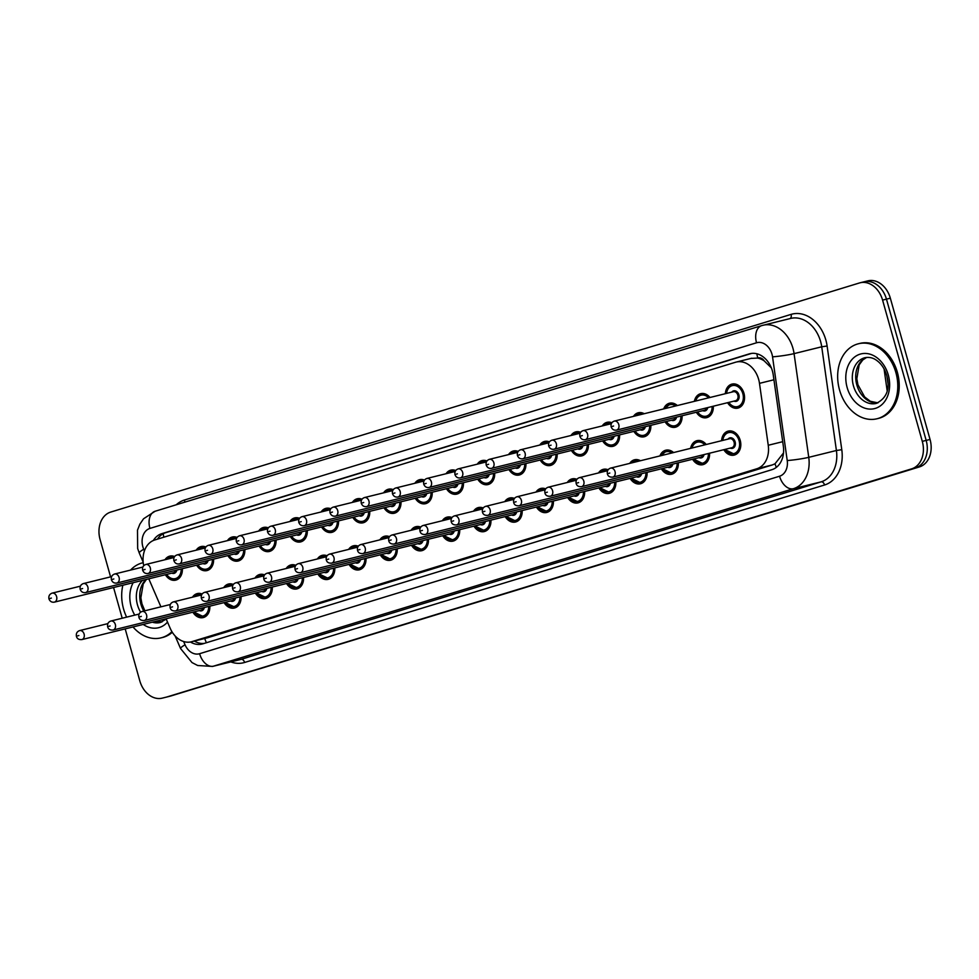 <?xml version="1.0" encoding="UTF-8"?>
<svg xmlns="http://www.w3.org/2000/svg" width="979" height="979" viewBox="0 0 979 979"><rect width="100%" height="100%" fill="white"/><g stroke="black" fill="none" stroke-linecap="round" stroke-linejoin="round"><path stroke-width="1.47" d="M709.555 453.228A12.36 9.423 76.1 0 1 702.922 464.658A12.36 9.423 76.1 0 1 692.594 459.261M678.325 462.786A12.36 9.423 76.1 0 1 671.692 474.215A12.36 9.423 76.1 0 1 661.363 468.819M647.082 472.343A12.36 9.423 76.1 0 1 640.462 483.773A12.36 9.423 76.1 0 1 630.121 478.376M615.852 481.901A12.36 9.423 76.1 0 1 609.232 493.33A12.36 9.423 76.1 0 1 598.891 487.934M584.622 491.458A12.36 9.423 76.1 0 1 578.002 502.888A12.36 9.423 76.1 0 1 567.661 497.491M553.392 501.015A12.36 9.423 76.1 0 1 546.771 512.445A12.36 9.423 76.1 0 1 536.431 507.049M522.162 510.573A12.36 9.423 76.1 0 1 515.529 522.003A12.36 9.423 76.1 0 1 505.201 516.606M490.932 520.13A12.36 9.423 76.1 0 1 484.299 531.56A12.36 9.423 76.1 0 1 473.971 526.164M459.689 529.688A12.36 9.423 76.1 0 1 453.069 541.118A12.36 9.423 76.1 0 1 442.728 535.721M428.459 539.245A12.36 9.423 76.1 0 1 421.839 550.675A12.36 9.423 76.1 0 1 411.498 545.279M397.229 548.803A12.36 9.423 76.1 0 1 390.609 560.233A12.36 9.423 76.1 0 1 380.268 554.836M365.999 558.36A12.36 9.423 76.1 0 1 359.366 569.79A12.36 9.423 76.1 0 1 349.038 564.393M334.769 567.906A12.36 9.423 76.1 0 1 328.136 579.348A12.36 9.423 76.1 0 1 317.808 573.951M303.539 577.463A12.36 9.423 76.1 0 1 296.906 588.905A12.36 9.423 76.1 0 1 286.566 583.508M272.297 587.021A12.36 9.423 76.1 0 1 265.676 598.463A12.36 9.423 76.1 0 1 255.335 593.066M241.067 596.578A12.36 9.423 76.1 0 1 234.446 608.02A12.36 9.423 76.1 0 1 224.105 602.623M209.836 606.136A12.36 9.423 76.1 0 1 203.216 617.578A12.36 9.423 76.1 0 1 192.875 612.181M721.596 440.697A12.36 9.423 76.1 0 1 728.229 431.103A12.36 9.423 76.1 0 1 740.222 440.342A12.36 9.423 76.1 0 1 734.164 455.1A12.36 9.423 76.1 0 1 723.824 449.704M713.299 406.212A12.36 9.423 76.1 0 1 706.679 417.654A12.36 9.423 76.1 0 1 696.338 412.245M682.069 415.769A12.36 9.423 76.1 0 1 675.437 427.211A12.36 9.423 76.1 0 1 665.108 421.802M650.839 425.327A12.36 9.423 76.1 0 1 644.206 436.769A12.36 9.423 76.1 0 1 633.878 431.36M619.597 434.884A12.36 9.423 76.1 0 1 612.976 446.326A12.36 9.423 76.1 0 1 602.636 440.917M588.367 444.442A12.36 9.423 76.1 0 1 581.746 455.884A12.36 9.423 76.1 0 1 571.406 450.475M557.137 453.999A12.36 9.423 76.1 0 1 550.516 465.441A12.36 9.423 76.1 0 1 540.175 460.032M525.907 463.556A12.36 9.423 76.1 0 1 519.274 474.999A12.36 9.423 76.1 0 1 508.945 469.59M494.676 473.114A12.36 9.423 76.1 0 1 488.044 484.556A12.36 9.423 76.1 0 1 477.715 479.147M463.446 482.671A12.36 9.423 76.1 0 1 456.814 494.114A12.36 9.423 76.1 0 1 446.473 488.705M432.204 492.229A12.36 9.423 76.1 0 1 425.584 503.671A12.36 9.423 76.1 0 1 415.243 498.262M400.974 501.786A12.36 9.423 76.1 0 1 394.353 513.229A12.36 9.423 76.1 0 1 384.013 507.82M369.744 511.344A12.36 9.423 76.1 0 1 363.123 522.786A12.36 9.423 76.1 0 1 352.783 517.377M338.514 520.901A12.36 9.423 76.1 0 1 331.881 532.343A12.36 9.423 76.1 0 1 321.553 526.935M307.284 530.459A12.36 9.423 76.1 0 1 300.651 541.901A12.36 9.423 76.1 0 1 290.322 536.492M276.041 540.016A12.36 9.423 76.1 0 1 269.421 551.458A12.36 9.423 76.1 0 1 259.08 546.049M244.811 549.574A12.36 9.423 76.1 0 1 238.191 561.016A12.36 9.423 76.1 0 1 227.85 555.607M213.581 559.131A12.36 9.423 76.1 0 1 206.961 570.573A12.36 9.423 76.1 0 1 196.62 565.164M182.351 568.689A12.36 9.423 76.1 0 1 175.73 580.131A12.36 9.423 76.1 0 1 165.39 574.722M725.341 393.693A12.36 9.423 76.1 0 1 731.974 384.098A12.36 9.423 76.1 0 1 743.967 393.338A12.36 9.423 76.1 0 1 737.909 408.096A12.36 9.423 76.1 0 1 727.568 402.687M166.087 618.789L170.187 628.273A23.178 17.671 -103.9 0 0 191.309 641.808A23.178 17.671 -103.9 0 0 192.019 641.6L756.767 468.782A23.178 17.671 -103.9 0 0 768.246 445.261L759.484 383.352A23.178 17.671 -103.9 0 0 758.652 379.399A23.178 17.671 -103.9 0 0 736.184 362.071A23.178 17.671 -103.9 0 0 735.462 362.267L154.817 539.955A23.178 17.671 -103.9 0 0 143.729 565.678M771.342 367.871L764.244 360.921A7.722 5.886 -103.9 0 0 757.77 357.971A23.178 14.979 -107 0 1 756.865 353.774M757.77 357.971L757.477 358.069A23.178 17.671 76.1 0 1 764.244 360.921M191.309 641.808L207.572 637.77L772.321 464.939L775.013 463.789L783.506 452.971M757.477 358.069L751.015 358.424M148.796 578.822L160.911 606.821M690.611 448.358A12.36 9.423 76.1 0 1 696.999 440.66A12.36 9.423 76.1 0 1 706.238 444.49M659.932 455.933A12.36 9.423 76.1 0 1 665.769 450.218A12.36 9.423 76.1 0 1 673.601 452.555M629.73 463.385A12.36 9.423 76.1 0 1 634.539 459.775A12.36 9.423 76.1 0 1 640.462 460.73M598.499 472.943A12.36 9.423 76.1 0 1 603.309 469.333A12.36 9.423 76.1 0 1 608.118 469.749M567.269 482.5A12.36 9.423 76.1 0 1 572.066 478.89A12.36 9.423 76.1 0 1 576.876 479.306M536.039 492.058A12.36 9.423 76.1 0 1 540.836 488.448A12.36 9.423 76.1 0 1 545.646 488.864M504.797 501.615A12.36 9.423 76.1 0 1 509.606 498.005A12.36 9.423 76.1 0 1 514.416 498.409M473.567 511.173A12.36 9.423 76.1 0 1 478.376 507.563A12.36 9.423 76.1 0 1 483.185 507.966M442.337 520.73A12.36 9.423 76.1 0 1 447.146 517.12A12.36 9.423 76.1 0 1 451.955 517.524M411.107 530.288A12.36 9.423 76.1 0 1 415.916 526.678A12.36 9.423 76.1 0 1 420.713 527.081M379.876 539.845A12.36 9.423 76.1 0 1 384.674 536.235A12.36 9.423 76.1 0 1 389.483 536.639M348.646 549.403A12.36 9.423 76.1 0 1 353.443 545.792A12.36 9.423 76.1 0 1 358.253 546.196M317.404 558.96A12.36 9.423 76.1 0 1 322.213 555.35A12.36 9.423 76.1 0 1 327.023 555.754M286.174 568.518A12.36 9.423 76.1 0 1 290.983 564.907A12.36 9.423 76.1 0 1 295.793 565.311M254.944 578.075A12.36 9.423 76.1 0 1 259.753 574.465A12.36 9.423 76.1 0 1 264.563 574.869M223.714 587.633A12.36 9.423 76.1 0 1 228.523 584.022A12.36 9.423 76.1 0 1 233.32 584.426M192.484 597.19A12.36 9.423 76.1 0 1 197.281 593.58A12.36 9.423 76.1 0 1 202.09 593.984M694.356 401.341A12.36 9.423 76.1 0 1 700.744 393.656A12.36 9.423 76.1 0 1 709.983 397.486M663.676 408.916A12.36 9.423 76.1 0 1 669.514 403.213A12.36 9.423 76.1 0 1 677.346 405.551M633.474 416.381A12.36 9.423 76.1 0 1 638.284 412.771A12.36 9.423 76.1 0 1 644.219 413.725M602.244 425.938A12.36 9.423 76.1 0 1 607.053 422.328A12.36 9.423 76.1 0 1 611.863 422.732M571.014 435.496A12.36 9.423 76.1 0 1 575.823 431.886A12.36 9.423 76.1 0 1 580.633 432.29M539.784 445.053A12.36 9.423 76.1 0 1 544.581 441.443A12.36 9.423 76.1 0 1 549.39 441.847M508.554 454.611A12.36 9.423 76.1 0 1 513.351 451.001A12.36 9.423 76.1 0 1 518.16 451.405M477.311 464.168A12.36 9.423 76.1 0 1 482.121 460.558A12.36 9.423 76.1 0 1 486.93 460.962M446.081 473.726A12.36 9.423 76.1 0 1 450.891 470.116A12.36 9.423 76.1 0 1 455.7 470.52M414.851 483.283A12.36 9.423 76.1 0 1 419.661 479.673A12.36 9.423 76.1 0 1 424.47 480.077M383.621 492.829A12.36 9.423 76.1 0 1 388.43 489.231A12.36 9.423 76.1 0 1 393.228 489.635M352.391 502.386A12.36 9.423 76.1 0 1 357.188 498.788A12.36 9.423 76.1 0 1 361.997 499.192M321.161 511.944A12.36 9.423 76.1 0 1 325.958 508.346A12.36 9.423 76.1 0 1 330.767 508.75M289.919 521.501A12.36 9.423 76.1 0 1 294.728 517.903A12.36 9.423 76.1 0 1 299.537 518.307M258.689 531.059A12.36 9.423 76.1 0 1 263.498 527.461A12.36 9.423 76.1 0 1 268.307 527.865M227.458 540.616A12.36 9.423 76.1 0 1 232.268 537.018A12.36 9.423 76.1 0 1 237.077 537.422M196.228 550.174A12.36 9.423 76.1 0 1 201.025 546.576A12.36 9.423 76.1 0 1 205.835 546.98M164.998 559.731A12.36 9.423 76.1 0 1 169.795 556.133A12.36 9.423 76.1 0 1 174.605 556.537M110.578 576.864L100.091 539.551A23.178 17.671 76.1 0 1 110.725 512.078L859.403 282.98A23.178 17.671 76.1 0 1 860.113 282.784A23.178 17.671 76.1 0 1 882.581 300.1L922.291 441.358A23.178 17.671 76.1 0 1 911.645 468.843L166.858 696.987A23.178 17.671 76.1 0 1 166.136 697.183A23.178 17.671 76.1 0 0 166.858 696.987L915.524 467.876L170.738 696.02A23.178 17.671 76.1 0 1 170.016 696.216L162.257 698.137A23.178 17.671 76.1 0 1 139.789 680.809L125.19 628.885M922.291 441.358L926.171 440.403A23.178 17.671 76.1 0 1 915.524 467.876A23.178 17.671 76.1 0 0 926.171 440.403L886.46 299.146L926.171 440.403L930.05 439.449A23.178 17.671 76.1 0 1 919.403 466.922L170.738 696.02M863.282 282.013A23.178 17.671 76.1 0 1 863.992 281.817A23.178 17.671 76.1 0 1 886.46 299.146A23.178 17.671 76.1 0 0 863.992 281.817L867.871 280.863A23.178 17.671 76.1 0 1 890.339 298.191L930.05 439.449M190.415 641.991A23.178 17.671 -103.9 0 0 202.004 644.06A23.178 17.671 -103.9 0 0 202.726 643.864L771.856 469.7A23.178 17.671 -103.9 0 0 783.335 446.167L773.251 374.981A23.178 17.671 -103.9 0 0 772.419 371.029A23.178 17.671 -103.9 0 0 749.951 353.7A23.178 17.671 -103.9 0 0 749.241 353.896L161.816 533.653A23.178 17.671 -103.9 0 0 153.336 540.506M122.204 618.226L113.564 587.522M162.979 697.941A23.178 17.671 76.1 0 1 162.257 698.137M157.472 539.135A23.178 17.671 76.1 0 1 165.696 532.698L751.627 353.395M204.219 643.399A23.178 17.671 76.1 0 1 194.332 641.049M839.529 389.899A38.622 29.456 76.1 0 1 858.461 343.764A38.622 29.456 76.1 0 1 895.907 372.644A38.622 29.456 76.1 0 1 876.976 418.767A38.622 29.456 76.1 0 1 839.529 389.899M858.461 343.764L859.917 343.409A38.622 29.456 76.1 0 1 897.364 372.289A38.622 29.456 76.1 0 1 878.432 418.412L876.976 418.767M126.634 617.137A38.622 29.456 76.1 0 1 123.562 608.987A38.622 29.456 76.1 0 1 122.864 585.222M130.586 570.084A38.622 29.456 76.1 0 1 142.481 562.864A38.622 29.456 76.1 0 1 143.24 562.692L142.481 562.864M171.925 631.663A38.622 29.456 76.1 0 1 161.009 637.867A38.622 29.456 76.1 0 1 133.009 626.952M172.316 632.299A38.622 29.456 76.1 0 1 162.465 637.513L161.009 637.867M773.936 379.779L759.484 383.352M776.359 467.35A23.178 14.979 -107 0 1 775.013 463.789M206.422 642.726A23.178 14.979 -107 0 1 204.746 638.479M768.699 364.775A23.178 1.982 -8.1 0 0 769.812 364.665M163.811 537.202A23.178 14.979 -107 0 1 163.26 533.714M782.698 441.688L768.246 445.261M772.321 464.939L756.767 468.782M207.572 637.77L192.019 641.6M887.158 390.67L884.086 368.985M890.339 298.191L882.581 300.1M919.403 466.922L911.645 468.843M750.685 353.541L749.241 353.896M183.624 641.514L185.055 644.806A15.456 11.785 -103.9 0 0 199.606 653.703L779.565 476.222A15.456 11.785 -103.9 0 0 787.226 460.534L772.541 356.833A15.456 11.785 -103.9 0 0 771.99 354.202A15.456 11.785 -103.9 0 0 756.534 342.785L149.922 528.415A15.456 11.785 -103.9 0 0 142.836 546.735A15.456 11.785 -103.9 0 0 143.729 549.268L144.427 550.871M155.453 511.148A15.456 9.986 73 0 0 155.11 511.246L761.711 325.615A15.456 9.986 73 0 1 762.054 325.517A30.9 23.569 76.1 0 1 763.008 325.261A30.9 23.569 76.1 0 1 792.966 348.365A30.9 23.569 76.1 0 1 794.067 353.627L821.724 346.799A30.9 23.569 -103.9 0 0 820.61 341.536A30.9 23.569 -103.9 0 0 790.653 318.432L761.711 325.615A15.456 9.986 73 0 0 756.534 342.785M149.922 528.415A15.456 9.986 73 0 1 155.11 511.246L143.546 518.784L139.887 524.132L137.501 530.153L137.66 548.521L139.251 553A15.456 2.142 -23.4 0 1 143.729 549.268M176.269 504.76A34.767 26.519 76.1 0 1 184.48 500.012L791.081 314.381A3.867 2.496 -107 0 1 789.98 318.603M791.081 314.381A34.767 26.519 76.1 0 1 825.86 340.068A34.767 26.519 76.1 0 1 827.108 346.003L841.781 449.691A34.767 26.519 76.1 0 1 824.575 484.984L244.615 662.465A34.767 26.519 76.1 0 1 230.824 661.914M772.541 356.833A15.456 1.322 -8.1 0 0 794.067 353.627L808.752 457.328L836.409 450.499L821.724 346.799L827.108 346.003M787.226 460.534A15.456 1.322 -8.1 0 0 808.752 457.328A30.9 23.569 76.1 0 1 793.455 488.692L821.1 481.864A30.9 23.569 -103.9 0 0 836.409 450.499L841.781 449.691M779.565 476.222A15.456 9.986 73 0 0 793.455 488.692L213.483 666.173L241.14 659.344L821.1 481.864A3.867 2.496 -107 0 1 824.575 484.984M199.606 653.703A15.456 9.986 73 0 0 213.483 666.173A30.9 23.569 76.1 0 1 212.541 666.43L240.185 659.601A30.9 23.569 -103.9 0 0 241.14 659.344A3.867 2.496 -107 0 1 244.615 662.465M184.48 500.012A3.867 2.496 -107 0 1 184.652 502.203M175.119 635.934L180.577 648.551A15.456 2.142 -23.4 0 1 185.055 644.806M165.696 532.698L161.816 533.653M726.455 393.423A11.589 8.835 76.1 0 1 732.647 384.723A11.589 8.835 76.1 0 1 743.881 393.387A11.589 8.835 76.1 0 1 738.203 407.227L734.458 407.154L731.802 405.906L728.511 402.467M728.817 402.381A10.818 8.248 -103.9 0 0 739.378 405.82A10.818 8.248 -103.9 0 0 742.841 393.68A10.818 8.248 -103.9 0 0 733.993 385.42A10.818 8.248 -103.9 0 0 726.602 393.387M731.766 392.102A5.409 4.124 76.1 0 1 738.888 394.892A5.409 4.124 76.1 0 1 738.105 400.105A5.409 4.124 76.1 0 1 733.993 401.109M616.525 430.111L735.572 400.717A4.638 3.537 -103.9 0 0 737.836 395.186A4.638 3.537 -103.9 0 0 733.344 391.722L614.298 421.105A4.638 3.537 76.1 0 1 618.789 424.58A4.638 3.537 76.1 0 1 616.525 430.111C613.931 430.491 612.132 429.402 611.129 426.832C610.639 423.98 611.704 422.071 614.298 421.105M612.426 426.379L613.552 426.036L612.426 426.379M722.71 440.428A11.589 8.835 76.1 0 1 728.902 431.739A11.589 8.835 76.1 0 1 740.136 440.391A11.589 8.835 76.1 0 1 734.458 454.232L737.163 453.571M725.072 449.385A10.818 8.248 -103.9 0 0 735.633 452.824A10.818 8.248 -103.9 0 0 739.084 440.685A10.818 8.248 -103.9 0 0 730.248 432.424A10.818 8.248 -103.9 0 0 722.845 440.391M728.021 439.118A5.409 4.124 76.1 0 1 735.143 441.896A5.409 4.124 76.1 0 1 734.36 447.109A5.409 4.124 76.1 0 1 730.248 448.113M731.827 447.721A4.638 3.537 -103.9 0 0 734.091 442.19A4.638 3.537 -103.9 0 0 729.6 438.727L610.553 468.121A4.638 3.537 76.1 0 1 615.045 471.584A4.638 3.537 76.1 0 1 612.781 477.116L731.827 447.721M609.807 473.041L608.681 473.383L609.807 473.041M853.443 385.812A23.545 17.965 76.1 0 1 864.983 357.69C869.352 356.882 873.317 357.837 876.866 360.541C881.43 363.87 884.71 368.863 886.729 375.508C890.315 388.798 886.827 398.098 876.278 403.409A23.545 17.965 76.1 0 1 853.443 385.812M847.153 387.562A28.183 21.489 76.1 0 1 860.1 354.153A28.183 21.489 76.1 0 1 888.283 374.981A28.183 21.489 76.1 0 1 875.336 408.39A28.183 21.489 76.1 0 1 847.153 387.562M877.882 402.895A23.545 17.965 76.1 0 1 856.845 384.967A23.545 17.965 76.1 0 1 866.648 357.408M713.189 406.236A11.589 8.835 76.1 0 1 706.973 416.785L703.228 416.711L700.572 415.463L697.281 412.024M697.586 411.939A10.818 8.248 -103.9 0 0 706.997 415.94A10.818 8.248 -103.9 0 0 712.112 406.505M587.559 434.138A4.638 3.537 76.1 0 1 585.295 439.669C582.701 440.048 580.902 438.959 579.898 436.389C579.409 433.538 580.474 431.629 583.068 430.662A4.638 3.537 76.1 0 1 587.559 434.138M581.196 435.936L582.321 435.594L581.196 435.936M585.295 439.669L704.342 410.274A4.638 3.537 -103.9 0 0 706.618 407.864M695.518 401.06A11.589 8.835 76.1 0 1 701.417 394.28A11.589 8.835 76.1 0 1 709.799 397.535M707.793 407.57A5.409 4.124 76.1 0 1 702.763 410.666M708.612 397.829A10.818 8.248 -103.9 0 0 695.726 401.011M681.959 415.794A11.589 8.835 76.1 0 1 675.743 426.342L671.998 426.269L669.33 425.021L666.038 421.582M666.356 421.496A10.818 8.248 -103.9 0 0 675.767 425.498A10.818 8.248 -103.9 0 0 680.882 416.063M556.329 443.695A4.638 3.537 76.1 0 1 554.065 449.226C551.471 449.606 549.672 448.504 548.668 445.947C548.179 443.095 549.231 441.186 551.838 440.22A4.638 3.537 76.1 0 1 556.329 443.695M549.953 445.494L551.091 445.151L549.953 445.494M554.065 449.226L673.099 419.832A4.638 3.537 -103.9 0 0 675.388 417.421M664.949 408.61A11.589 8.835 76.1 0 1 670.187 403.837A11.589 8.835 76.1 0 1 677.04 405.624M676.562 417.127A5.409 4.124 76.1 0 1 671.521 420.224M675.718 405.942A10.818 8.248 -103.9 0 0 665.304 408.512M650.729 425.351A11.589 8.835 76.1 0 1 644.512 435.9L640.768 435.826L638.1 434.578L634.808 431.139M635.126 431.054A10.818 8.248 -103.9 0 0 644.537 435.055A10.818 8.248 -103.9 0 0 649.652 425.62M525.099 453.253A4.638 3.537 76.1 0 1 522.823 458.784C520.241 459.163 518.442 458.062 517.438 455.504C516.949 452.653 518.001 450.744 520.608 449.777A4.638 3.537 76.1 0 1 525.099 453.253M518.723 455.051L519.849 454.709L518.723 455.051M522.823 458.784L641.869 429.389A4.638 3.537 -103.9 0 0 644.158 426.979M635.016 416.002A11.589 8.835 76.1 0 1 638.957 413.395A11.589 8.835 76.1 0 1 643.656 413.86M645.332 426.685A5.409 4.124 76.1 0 1 640.29 429.781M641.869 414.301A10.818 8.248 -103.9 0 0 635.812 415.794M619.499 434.909A11.589 8.835 76.1 0 1 613.282 445.457L609.538 445.384L606.87 444.136L603.578 440.685M603.884 440.611A10.818 8.248 -103.9 0 0 613.307 444.613A10.818 8.248 -103.9 0 0 618.422 435.178M493.869 462.81A4.638 3.537 76.1 0 1 491.593 468.341C488.998 468.721 487.212 467.619 486.196 465.062C485.719 462.21 486.771 460.301 489.378 459.335A4.638 3.537 76.1 0 1 493.869 462.81M487.493 464.609L488.619 464.266L487.493 464.609M491.593 468.341L610.639 438.947A4.638 3.537 -103.9 0 0 612.915 436.536M603.774 425.559A11.589 8.835 76.1 0 1 607.726 422.952A11.589 8.835 76.1 0 1 611.606 423.112M614.102 436.242A5.409 4.124 76.1 0 1 609.06 439.338M610.639 423.858A10.818 8.248 -103.9 0 0 604.581 425.351M691.774 448.064A11.589 8.835 76.1 0 1 697.672 441.296A11.589 8.835 76.1 0 1 706.043 444.539M704.868 444.833A10.818 8.248 -103.9 0 0 691.982 448.015M704.048 454.586A5.409 4.124 76.1 0 1 699.018 457.67M581.55 486.673C578.491 486.893 576.692 485.792 576.154 483.393C575.664 480.542 576.717 478.633 579.323 477.679A4.638 3.537 76.1 0 1 583.814 481.142A4.638 3.537 76.1 0 1 581.55 486.673L700.585 457.279A4.638 3.537 -103.9 0 0 702.873 454.868M578.577 482.598L577.439 482.941L578.577 482.598M709.445 453.253A11.589 8.835 76.1 0 1 703.228 463.789L705.92 463.128M693.842 458.943A10.818 8.248 -103.9 0 0 703.252 462.945A10.818 8.248 -103.9 0 0 708.368 453.51M661.192 455.614A11.589 8.835 76.1 0 1 666.442 450.854A11.589 8.835 76.1 0 1 673.295 452.628M671.961 452.959A10.818 8.248 -103.9 0 0 661.559 455.529M672.818 464.144A5.409 4.124 76.1 0 1 667.776 467.228M550.308 496.231C547.261 496.451 545.462 495.35 544.924 492.951C544.434 490.1 545.487 488.191 548.093 487.236A4.638 3.537 76.1 0 1 552.584 490.699A4.638 3.537 76.1 0 1 550.308 496.231L669.355 466.836A4.638 3.537 -103.9 0 0 671.643 464.425M547.334 492.156L546.209 492.498L547.334 492.156M678.214 462.81A11.589 8.835 76.1 0 1 671.998 473.346L674.69 472.686M662.612 468.5A10.818 8.248 -103.9 0 0 672.022 472.502A10.818 8.248 -103.9 0 0 677.138 463.067M631.259 463.006A11.589 8.835 76.1 0 1 635.212 460.411A11.589 8.835 76.1 0 1 639.899 460.864M638.124 461.305A10.818 8.248 -103.9 0 0 632.067 462.81M641.588 473.701A5.409 4.124 76.1 0 1 636.546 476.785M519.078 505.788C516.031 506.008 514.232 504.907 513.681 502.508C513.204 499.657 514.256 497.748 516.863 496.794A4.638 3.537 76.1 0 1 521.354 500.257A4.638 3.537 76.1 0 1 519.078 505.788L638.124 476.394A4.638 3.537 -103.9 0 0 640.401 473.983M516.104 501.713L514.978 502.056L516.104 501.713M646.984 472.367A11.589 8.835 76.1 0 1 640.768 482.904L643.46 482.243M631.369 478.058A10.818 8.248 -103.9 0 0 640.792 482.06A10.818 8.248 -103.9 0 0 645.907 472.624M140.584 612.169A23.545 17.965 76.1 0 1 137.476 604.9A23.545 17.965 76.1 0 1 142.567 580.363M134.772 615.13A28.183 21.489 76.1 0 1 131.174 606.662A28.183 21.489 76.1 0 1 133.181 582.676M161.902 621.983A23.545 17.965 76.1 0 1 155.771 621.335M143.815 611.043A23.545 17.965 76.1 0 1 140.866 604.067A23.545 17.965 76.1 0 1 145.957 579.519M166.21 619.095L160.299 622.509A23.545 17.965 76.1 0 1 152.369 622.179M167.519 622.093A28.183 21.489 76.1 0 1 143.215 624.431M588.269 444.466A11.589 8.835 76.1 0 1 582.04 455.015L578.295 454.941L575.64 453.693L572.348 450.242M572.654 450.169A10.818 8.248 -103.9 0 0 582.077 454.17A10.818 8.248 -103.9 0 0 587.192 444.735M462.639 472.367A4.638 3.537 76.1 0 1 460.363 477.899C457.768 478.278 455.969 477.177 454.966 474.619C454.489 471.768 455.541 469.859 458.135 468.892A4.638 3.537 76.1 0 1 462.639 472.367M456.263 474.166L457.389 473.824L456.263 474.166M460.363 477.899L579.409 448.504A4.638 3.537 -103.9 0 0 581.685 446.094M572.544 435.117A11.589 8.835 76.1 0 1 576.484 432.51A11.589 8.835 76.1 0 1 580.376 432.669M582.872 445.8A5.409 4.124 76.1 0 1 577.83 448.896M579.409 433.416A10.818 8.248 -103.9 0 0 573.351 434.909M557.039 454.023A11.589 8.835 76.1 0 1 550.81 464.572L547.065 464.499L544.41 463.251L541.118 459.8M541.424 459.726A10.818 8.248 -103.9 0 0 550.834 463.728A10.818 8.248 -103.9 0 0 555.962 454.293M431.396 481.925A4.638 3.537 76.1 0 1 429.132 487.456C426.538 487.836 424.739 486.734 423.736 484.177C423.246 481.325 424.311 479.416 426.905 478.45A4.638 3.537 76.1 0 1 431.396 481.925M425.033 483.724L426.159 483.381L425.033 483.724M429.132 487.456L548.179 458.062A4.638 3.537 -103.9 0 0 550.455 455.651M541.314 444.674A11.589 8.835 76.1 0 1 545.254 442.067A11.589 8.835 76.1 0 1 549.146 442.227M551.642 455.357A5.409 4.124 76.1 0 1 546.6 458.453M548.179 442.973A10.818 8.248 -103.9 0 0 542.121 444.466M525.796 463.581A11.589 8.835 76.1 0 1 519.58 474.13L515.835 474.056L513.18 472.808L509.888 469.357M510.194 469.284A10.818 8.248 -103.9 0 0 519.604 473.285A10.818 8.248 -103.9 0 0 524.72 463.85M400.166 491.482A4.638 3.537 76.1 0 1 397.902 497.014C395.308 497.393 393.509 496.292 392.506 493.734C392.016 490.883 393.081 488.974 395.675 488.007A4.638 3.537 76.1 0 1 400.166 491.482M393.803 493.281L394.929 492.939L393.803 493.281M397.902 497.014L516.949 467.619A4.638 3.537 -103.9 0 0 519.225 465.209M510.083 454.232A11.589 8.835 76.1 0 1 514.024 451.625A11.589 8.835 76.1 0 1 517.903 451.784M520.4 464.915A5.409 4.124 76.1 0 1 515.37 468.011M516.949 452.531A10.818 8.248 -103.9 0 0 510.891 454.023M600.029 472.563A11.589 8.835 76.1 0 1 603.97 469.969A11.589 8.835 76.1 0 1 607.861 470.128M606.894 470.862A10.818 8.248 -103.9 0 0 600.837 472.367M610.358 483.259A5.409 4.124 76.1 0 1 605.316 486.343M487.848 515.346C484.801 515.566 483.002 514.464 482.451 512.066C481.974 509.215 483.026 507.306 485.621 506.351A4.638 3.537 76.1 0 1 490.124 509.814A4.638 3.537 76.1 0 1 487.848 515.346L606.894 485.951A4.638 3.537 -103.9 0 0 609.171 483.54M484.874 511.271L483.748 511.613L484.874 511.271M615.754 481.925A11.589 8.835 76.1 0 1 609.525 492.461L612.23 491.801M600.139 487.615A10.818 8.248 -103.9 0 0 609.562 491.617A10.818 8.248 -103.9 0 0 614.677 482.182M568.799 482.121A11.589 8.835 76.1 0 1 572.739 479.526A11.589 8.835 76.1 0 1 576.631 479.673M575.664 480.42A10.818 8.248 -103.9 0 0 569.607 481.925M579.127 492.816A5.409 4.124 76.1 0 1 574.086 495.9M456.618 524.903C453.571 525.123 451.772 524.022 451.221 521.623C450.732 518.772 451.796 516.863 454.391 515.909A4.638 3.537 76.1 0 1 458.882 519.372A4.638 3.537 76.1 0 1 456.618 524.903L575.664 495.509A4.638 3.537 -103.9 0 0 577.94 493.098M453.644 520.828L452.518 521.171L453.644 520.828M584.524 491.482A11.589 8.835 76.1 0 1 578.295 502.019L581 501.358M568.909 497.173A10.818 8.248 -103.9 0 0 578.32 501.175A10.818 8.248 -103.9 0 0 583.447 491.739M537.569 491.678A11.589 8.835 76.1 0 1 541.509 489.084A11.589 8.835 76.1 0 1 545.389 489.231M544.434 489.977A10.818 8.248 -103.9 0 0 538.377 491.482M547.885 502.374A5.409 4.124 76.1 0 1 542.856 505.458M425.388 534.461C422.328 534.681 420.542 533.579 419.991 531.181C419.501 528.33 420.566 526.421 423.161 525.466A4.638 3.537 76.1 0 1 427.652 528.929A4.638 3.537 76.1 0 1 425.388 534.461L544.434 505.066A4.638 3.537 -103.9 0 0 546.71 502.655M422.414 530.385L421.288 530.728L422.414 530.385M553.282 501.04A11.589 8.835 76.1 0 1 547.065 511.576L549.77 510.916M537.679 506.73A10.818 8.248 -103.9 0 0 547.09 510.732A10.818 8.248 -103.9 0 0 552.205 501.297M494.566 473.138A11.589 8.835 76.1 0 1 488.35 483.687L484.605 483.614L481.937 482.366L478.645 478.915M478.964 478.841A10.818 8.248 -103.9 0 0 488.374 482.843A10.818 8.248 -103.9 0 0 493.489 473.408M368.936 501.04A4.638 3.537 76.1 0 1 366.66 506.571C364.078 506.951 362.279 505.849 361.275 503.292C360.786 500.44 361.838 498.531 364.445 497.565A4.638 3.537 76.1 0 1 368.936 501.04M362.56 502.839L363.698 502.496L362.56 502.839M366.66 506.571L485.706 477.177A4.638 3.537 -103.9 0 0 487.995 474.766M478.853 463.789A11.589 8.835 76.1 0 1 482.794 461.182A11.589 8.835 76.1 0 1 486.673 461.342M489.17 474.472A5.409 4.124 76.1 0 1 484.128 477.568M485.719 462.088A10.818 8.248 -103.9 0 0 479.661 463.581M463.336 482.696A11.589 8.835 76.1 0 1 457.12 493.245L453.375 493.171L450.707 491.923L447.415 488.472M447.733 488.399A10.818 8.248 -103.9 0 0 457.144 492.4A10.818 8.248 -103.9 0 0 462.259 482.965M337.706 510.597A4.638 3.537 76.1 0 1 335.43 516.129C332.848 516.508 331.049 515.407 330.045 512.849C329.556 509.998 330.608 508.089 333.215 507.122A4.638 3.537 76.1 0 1 337.706 510.597M331.33 512.396L332.456 512.054L331.33 512.396M335.43 516.129L454.476 486.734A4.638 3.537 -103.9 0 0 456.765 484.324M447.611 473.346A11.589 8.835 76.1 0 1 451.564 470.74A11.589 8.835 76.1 0 1 455.443 470.899M457.939 484.03A5.409 4.124 76.1 0 1 452.898 487.126M454.476 471.645A10.818 8.248 -103.9 0 0 448.419 473.138M432.106 492.253A11.589 8.835 76.1 0 1 425.877 502.802L422.145 502.729L419.477 501.481L416.185 498.03M416.491 497.956A10.818 8.248 -103.9 0 0 425.914 501.958A10.818 8.248 -103.9 0 0 431.029 492.523M306.476 520.155A4.638 3.537 76.1 0 1 304.2 525.686C301.605 526.066 299.819 524.964 298.803 522.407C298.326 519.555 299.378 517.646 301.985 516.679A4.638 3.537 76.1 0 1 306.476 520.155M300.1 521.954L301.226 521.611L300.1 521.954M304.2 525.686L423.246 496.292A4.638 3.537 -103.9 0 0 425.522 493.881M416.381 482.904A11.589 8.835 76.1 0 1 420.321 480.297A11.589 8.835 76.1 0 1 424.213 480.456M426.709 493.587A5.409 4.124 76.1 0 1 421.668 496.683M423.246 481.203A10.818 8.248 -103.9 0 0 417.189 482.696M400.876 501.811A11.589 8.835 76.1 0 1 394.647 512.36L390.902 512.286L388.247 511.038L384.955 507.587M385.261 507.514A10.818 8.248 -103.9 0 0 394.672 511.515A10.818 8.248 -103.9 0 0 399.799 502.08M275.246 529.712A4.638 3.537 76.1 0 1 272.97 535.244C270.375 535.623 268.576 534.522 267.573 531.964C267.083 529.113 268.148 527.204 270.742 526.237A4.638 3.537 76.1 0 1 275.246 529.712M268.87 531.511L269.996 531.169L268.87 531.511M272.97 535.244L392.016 505.849A4.638 3.537 -103.9 0 0 394.292 503.439M385.151 492.461A11.589 8.835 76.1 0 1 389.091 489.855A11.589 8.835 76.1 0 1 392.983 490.014M395.479 503.145A5.409 4.124 76.1 0 1 390.437 506.241M392.016 490.76A10.818 8.248 -103.9 0 0 385.959 492.253M369.646 511.368A11.589 8.835 76.1 0 1 363.417 521.917L359.672 521.844L357.017 520.595L353.725 517.145M354.031 517.071A10.818 8.248 -103.9 0 0 363.442 521.073A10.818 8.248 -103.9 0 0 368.569 511.638M244.004 539.27A4.638 3.537 76.1 0 1 241.74 544.801C239.145 545.181 237.346 544.079 236.343 541.522C235.853 538.67 236.918 536.761 239.512 535.794A4.638 3.537 76.1 0 1 244.004 539.27M237.64 541.069L238.766 540.726L237.64 541.069M241.74 544.801L360.786 515.407A4.638 3.537 -103.9 0 0 363.062 512.996M353.921 502.019A11.589 8.835 76.1 0 1 357.861 499.412A11.589 8.835 76.1 0 1 361.74 499.571M364.249 512.702A5.409 4.124 76.1 0 1 359.207 515.798M360.786 500.318A10.818 8.248 -103.9 0 0 354.728 501.811M506.339 501.236A11.589 8.835 76.1 0 1 510.279 498.641A11.589 8.835 76.1 0 1 514.159 498.788M513.204 499.535A10.818 8.248 -103.9 0 0 507.146 501.04M516.655 511.931A5.409 4.124 76.1 0 1 511.613 515.015M394.158 544.018C391.098 544.238 389.299 543.137 388.761 540.738C388.271 537.887 389.324 535.978 391.93 535.023A4.638 3.537 76.1 0 1 396.422 538.487A4.638 3.537 76.1 0 1 394.158 544.018L513.192 514.624A4.638 3.537 -103.9 0 0 515.48 512.213M391.184 539.943L390.046 540.286L391.184 539.943M522.052 510.597A11.589 8.835 76.1 0 1 515.835 521.134L518.527 520.473M506.449 516.288A10.818 8.248 -103.9 0 0 515.86 520.29A10.818 8.248 -103.9 0 0 520.975 510.854M475.109 510.793A11.589 8.835 76.1 0 1 479.049 508.199A11.589 8.835 76.1 0 1 482.928 508.346M481.962 509.092A10.818 8.248 -103.9 0 0 475.904 510.597M485.425 521.489A5.409 4.124 76.1 0 1 480.383 524.573M362.915 553.576C359.868 553.796 358.069 552.694 357.531 550.296C357.041 547.445 358.094 545.536 360.7 544.581A4.638 3.537 76.1 0 1 365.191 548.044A4.638 3.537 76.1 0 1 362.915 553.576L481.962 524.181A4.638 3.537 -103.9 0 0 484.25 521.77M359.942 549.5L358.816 549.843L359.942 549.5M490.822 520.155A11.589 8.835 76.1 0 1 484.605 530.691L487.297 530.031M475.219 525.845A10.818 8.248 -103.9 0 0 484.629 529.847A10.818 8.248 -103.9 0 0 489.745 520.412M443.866 520.351A11.589 8.835 76.1 0 1 447.819 517.756A11.589 8.835 76.1 0 1 451.698 517.903M450.732 518.65A10.818 8.248 -103.9 0 0 444.674 520.155M454.195 531.046A5.409 4.124 76.1 0 1 449.153 534.13M331.685 563.133C328.638 563.353 326.839 562.252 326.288 559.853C325.811 557.002 326.864 555.093 329.47 554.138A4.638 3.537 76.1 0 1 333.961 557.602A4.638 3.537 76.1 0 1 331.685 563.133L450.732 533.739A4.638 3.537 -103.9 0 0 453.008 531.328M328.711 559.058L327.586 559.401L328.711 559.058M459.592 529.712A11.589 8.835 76.1 0 1 453.363 540.249L456.067 539.588M443.976 535.403A10.818 8.248 -103.9 0 0 453.399 539.405A10.818 8.248 -103.9 0 0 458.515 529.969M412.636 529.908A11.589 8.835 76.1 0 1 416.577 527.314A11.589 8.835 76.1 0 1 420.468 527.461M419.501 528.207A10.818 8.248 -103.9 0 0 413.444 529.712M422.965 540.604A5.409 4.124 76.1 0 1 417.923 543.688M300.455 572.691C297.408 572.911 295.609 571.809 295.058 569.411C294.581 566.56 295.634 564.65 298.228 563.696A4.638 3.537 76.1 0 1 302.731 567.159A4.638 3.537 76.1 0 1 300.455 572.691L419.501 543.296A4.638 3.537 -103.9 0 0 421.778 540.885M297.481 568.615L296.356 568.958L297.481 568.615M428.361 539.27A11.589 8.835 76.1 0 1 422.133 549.806L424.837 549.146M412.746 544.96A10.818 8.248 -103.9 0 0 422.169 548.962A10.818 8.248 -103.9 0 0 427.285 539.527M381.406 539.466A11.589 8.835 76.1 0 1 385.347 536.871A11.589 8.835 76.1 0 1 389.238 537.018M388.271 537.765A10.818 8.248 -103.9 0 0 382.214 539.27M391.735 550.149A5.409 4.124 76.1 0 1 386.693 553.245M269.225 582.248C266.178 582.468 264.379 581.367 263.828 578.968C263.339 576.117 264.403 574.208 266.998 573.253A4.638 3.537 76.1 0 1 271.489 576.717A4.638 3.537 76.1 0 1 269.225 582.248L388.271 552.854A4.638 3.537 -103.9 0 0 390.548 550.443M266.251 578.173L265.125 578.516L266.251 578.173M397.131 548.827A11.589 8.835 76.1 0 1 390.902 559.364L393.607 558.703M381.516 554.518A10.818 8.248 -103.9 0 0 390.927 558.519A10.818 8.248 -103.9 0 0 396.054 549.084M338.404 520.926A11.589 8.835 76.1 0 1 332.187 531.475L328.442 531.401L325.787 530.153L322.495 526.702M322.801 526.629A10.818 8.248 -103.9 0 0 332.211 530.63A10.818 8.248 -103.9 0 0 337.327 521.195M212.773 548.827A4.638 3.537 76.1 0 1 210.509 554.359C207.915 554.738 206.116 553.637 205.113 551.079C204.623 548.228 205.688 546.319 208.282 545.352A4.638 3.537 76.1 0 1 212.773 548.827M206.41 550.626L207.536 550.284L206.41 550.626M210.509 554.359L329.544 524.964A4.638 3.537 -103.9 0 0 331.832 522.553M322.691 511.576A11.589 8.835 76.1 0 1 326.631 508.97A11.589 8.835 76.1 0 1 330.51 509.129M333.007 522.26A5.409 4.124 76.1 0 1 327.977 525.356M329.556 509.875A10.818 8.248 -103.9 0 0 323.498 511.368M307.173 530.483A11.589 8.835 76.1 0 1 300.957 541.032L297.212 540.959L294.544 539.71L291.252 536.259M291.571 536.186A10.818 8.248 -103.9 0 0 300.981 540.188A10.818 8.248 -103.9 0 0 306.097 530.753M181.543 558.385A4.638 3.537 76.1 0 1 179.267 563.916C176.685 564.296 174.886 563.194 173.883 560.637C173.393 557.785 174.446 555.876 177.052 554.909A4.638 3.537 76.1 0 1 181.543 558.385M175.168 560.184L176.306 559.841L175.168 560.184M179.267 563.916L298.314 534.522A4.638 3.537 -103.9 0 0 300.602 532.111M291.461 521.134A11.589 8.835 76.1 0 1 295.401 518.527A11.589 8.835 76.1 0 1 299.28 518.686M301.777 531.817A5.409 4.124 76.1 0 1 296.735 534.913M298.326 519.433A10.818 8.248 -103.9 0 0 292.256 520.926M275.943 540.041A11.589 8.835 76.1 0 1 269.727 550.59L265.982 550.516L263.314 549.268L260.022 545.817M260.328 545.744A10.818 8.248 -103.9 0 0 269.751 549.745A10.818 8.248 -103.9 0 0 274.866 540.31M150.313 567.942A4.638 3.537 76.1 0 1 148.037 573.474C145.455 573.853 143.656 572.752 142.653 570.194C142.163 567.343 143.215 565.434 145.822 564.467A4.638 3.537 76.1 0 1 150.313 567.942M143.937 569.741L145.063 569.399L143.937 569.741M148.037 573.474L267.083 544.079A4.638 3.537 -103.9 0 0 269.372 541.668M260.218 530.691A11.589 8.835 76.1 0 1 264.171 528.085A11.589 8.835 76.1 0 1 268.05 528.244M270.547 541.375A5.409 4.124 76.1 0 1 265.505 544.471M267.083 528.99A10.818 8.248 -103.9 0 0 261.026 530.483M244.713 549.598A11.589 8.835 76.1 0 1 238.484 560.147L234.74 560.074L232.084 558.825L228.792 555.374M229.098 555.301A10.818 8.248 -103.9 0 0 238.521 559.303A10.818 8.248 -103.9 0 0 243.636 549.868M119.083 577.488A4.638 3.537 76.1 0 1 116.807 583.031C114.213 583.411 112.414 582.309 111.41 579.752C110.933 576.9 111.985 574.991 114.58 574.024A4.638 3.537 76.1 0 1 119.083 577.488M112.707 579.299L113.833 578.956L112.707 579.299M116.807 583.031L235.853 553.637A4.638 3.537 -103.9 0 0 238.13 551.226M228.988 540.249A11.589 8.835 76.1 0 1 232.929 537.642A11.589 8.835 76.1 0 1 236.82 537.801M239.317 550.932A5.409 4.124 76.1 0 1 234.275 554.028M235.853 538.548A10.818 8.248 -103.9 0 0 229.796 540.041M213.483 559.156A11.589 8.835 76.1 0 1 207.254 569.705L203.51 569.631L200.854 568.383L197.562 564.932M197.868 564.859A10.818 8.248 -103.9 0 0 207.279 568.86A10.818 8.248 -103.9 0 0 212.406 559.425M87.853 587.045A4.638 3.537 76.1 0 1 85.577 592.589C82.982 592.968 81.184 591.867 80.18 589.309C79.691 586.458 80.755 584.549 83.35 583.582A4.638 3.537 76.1 0 1 87.853 587.045M81.477 588.856L82.603 588.514L81.477 588.856M85.577 592.589L204.623 563.194A4.638 3.537 -103.9 0 0 206.899 560.783M197.758 549.806A11.589 8.835 76.1 0 1 201.698 547.2A11.589 8.835 76.1 0 1 205.59 547.359M208.086 560.49A5.409 4.124 76.1 0 1 203.045 563.586M204.623 548.105A10.818 8.248 -103.9 0 0 198.566 549.598M182.241 568.713A11.589 8.835 76.1 0 1 176.024 579.262L172.28 579.189L169.624 577.94L166.332 574.489M166.638 574.416A10.818 8.248 -103.9 0 0 176.049 578.418A10.818 8.248 -103.9 0 0 181.176 568.983M56.611 596.603A4.638 3.537 76.1 0 1 54.347 602.146C51.752 602.526 49.953 601.424 48.95 598.867C48.46 596.015 49.525 594.106 52.12 593.139A4.638 3.537 76.1 0 1 56.611 596.603M50.247 598.414L51.373 598.071L50.247 598.414M54.347 602.146L173.393 572.752A4.638 3.537 -103.9 0 0 175.669 570.341M166.528 559.364A11.589 8.835 76.1 0 1 170.468 556.757A11.589 8.835 76.1 0 1 174.348 556.916M176.844 570.047A5.409 4.124 76.1 0 1 171.814 573.143M173.393 557.663A10.818 8.248 -103.9 0 0 167.336 559.156M350.176 549.023A11.589 8.835 76.1 0 1 354.117 546.429A11.589 8.835 76.1 0 1 357.996 546.576M357.041 547.322A10.818 8.248 -103.9 0 0 350.984 548.815M360.492 559.707A5.409 4.124 76.1 0 1 355.463 562.803M237.995 591.805C234.936 592.026 233.137 590.924 232.598 588.526C232.109 585.675 233.173 583.765 235.768 582.811A4.638 3.537 76.1 0 1 240.259 586.274A4.638 3.537 76.1 0 1 237.995 591.805L357.029 562.411A4.638 3.537 -103.9 0 0 359.317 560M235.021 587.73L233.895 588.073L235.021 587.73M365.889 558.385A11.589 8.835 76.1 0 1 359.672 568.921L362.377 568.261M350.286 564.075A10.818 8.248 -103.9 0 0 359.697 568.077A10.818 8.248 -103.9 0 0 364.812 558.642M318.946 558.581A11.589 8.835 76.1 0 1 322.886 555.986A11.589 8.835 76.1 0 1 326.766 556.133M325.811 556.88A10.818 8.248 -103.9 0 0 319.754 558.373M329.262 569.264A5.409 4.124 76.1 0 1 324.22 572.36M206.753 601.363C203.705 601.583 201.907 600.482 201.368 598.083C200.879 595.232 201.931 593.323 204.538 592.368A4.638 3.537 76.1 0 1 209.029 595.832A4.638 3.537 76.1 0 1 206.753 601.363L325.799 571.969A4.638 3.537 -103.9 0 0 328.087 569.558M203.791 597.288L202.653 597.631L203.791 597.288M334.659 567.942A11.589 8.835 76.1 0 1 328.442 578.479L331.135 577.818M319.056 573.633A10.818 8.248 -103.9 0 0 328.467 577.634A10.818 8.248 -103.9 0 0 333.582 568.199M287.704 568.138A11.589 8.835 76.1 0 1 291.656 565.544A11.589 8.835 76.1 0 1 295.536 565.691M294.569 566.437A10.818 8.248 -103.9 0 0 288.511 567.93M298.032 578.822A5.409 4.124 76.1 0 1 292.99 581.918M175.522 610.92C172.475 611.141 170.676 610.039 170.138 607.641C169.648 604.789 170.701 602.88 173.307 601.926A4.638 3.537 76.1 0 1 177.799 605.389A4.638 3.537 76.1 0 1 175.522 610.92L294.569 581.526A4.638 3.537 -103.9 0 0 296.857 579.115M172.549 606.845L171.423 607.188L172.549 606.845M303.429 577.5A11.589 8.835 76.1 0 1 297.212 588.036L299.904 587.376M287.826 583.19A10.818 8.248 -103.9 0 0 297.237 587.192A10.818 8.248 -103.9 0 0 302.352 577.757M256.474 577.696A11.589 8.835 76.1 0 1 260.414 575.101A11.589 8.835 76.1 0 1 264.306 575.248M263.339 575.995A10.818 8.248 -103.9 0 0 257.281 577.488M266.802 588.379A5.409 4.124 76.1 0 1 261.76 591.475M144.292 620.478C141.245 620.698 139.446 619.597 138.896 617.198C138.418 614.347 139.471 612.438 142.077 611.483A4.638 3.537 76.1 0 1 146.569 614.947A4.638 3.537 76.1 0 1 144.292 620.478L263.339 591.083A4.638 3.537 -103.9 0 0 265.615 588.673M141.319 616.403L140.193 616.746L141.319 616.403M272.199 587.057A11.589 8.835 76.1 0 1 265.97 597.594L268.674 596.933M256.584 592.748A10.818 8.248 -103.9 0 0 266.007 596.749A10.818 8.248 -103.9 0 0 271.122 587.314M225.243 587.253A11.589 8.835 76.1 0 1 229.184 584.659A11.589 8.835 76.1 0 1 233.075 584.806M232.109 585.552A10.818 8.248 -103.9 0 0 226.051 587.045M235.572 597.936A5.409 4.124 76.1 0 1 230.53 601.033M113.062 630.035C110.015 630.256 108.216 629.154 107.666 626.756C107.176 623.904 108.241 621.995 110.835 621.041A4.638 3.537 76.1 0 1 115.338 624.504A4.638 3.537 76.1 0 1 113.062 630.035L232.109 600.641A4.638 3.537 -103.9 0 0 234.385 598.23M110.089 625.96L108.963 626.303L110.089 625.96M240.969 596.615A11.589 8.835 76.1 0 1 234.74 607.151L237.444 606.49M225.354 602.305A10.818 8.248 -103.9 0 0 234.764 606.307A10.818 8.248 -103.9 0 0 239.892 596.872M194.013 596.811A11.589 8.835 76.1 0 1 197.954 594.216A11.589 8.835 76.1 0 1 201.833 594.363M200.879 595.11A10.818 8.248 -103.9 0 0 194.821 596.603M204.33 607.494A5.409 4.124 76.1 0 1 199.3 610.59M81.832 639.593C78.785 639.813 76.986 638.712 76.435 636.313C75.946 633.462 77.011 631.553 79.605 630.598A4.638 3.537 76.1 0 1 84.096 634.062A4.638 3.537 76.1 0 1 81.832 639.593L200.879 610.198A4.638 3.537 -103.9 0 0 203.155 607.788M78.858 635.518L77.733 635.861L78.858 635.518M209.739 606.172A11.589 8.835 76.1 0 1 203.51 616.709L206.214 616.048M194.123 611.863A10.818 8.248 -103.9 0 0 203.534 615.864A10.818 8.248 -103.9 0 0 208.662 606.429M751.737 358.228L736.184 362.071M886.962 376.377L887.916 383.07M860.113 282.784L863.992 281.817M180.577 648.551L191.994 662.563L197.672 665.5L212.541 666.43M139.251 553L143.167 562.068M738.203 407.227L740.907 406.566M726.283 393.46L727.177 389.752L729.367 386.534L735.351 384.062M731.607 431.066L725.623 433.538L723.432 436.756L722.539 440.464M610.553 468.121C607.959 469.076 606.894 470.985 607.384 473.836C607.935 476.235 609.721 477.336 612.781 477.116M724.766 449.471L734.458 454.232M866.709 357.396L862.78 359.954L859.183 364.898L856.833 378.726L857.922 384.747L864.665 396.972L870.319 401.28L877.943 402.871M706.973 416.785L709.677 416.124M695.359 401.096L698.137 396.091L704.121 393.619M583.068 430.662L611.312 423.699M675.743 426.342L678.435 425.681M664.814 408.635L670.187 403.837L672.879 403.177M551.838 440.22L580.082 433.256M644.512 435.9L647.205 435.239M634.906 416.026L641.649 412.734M520.608 449.777L548.852 442.814M613.282 445.457L615.975 444.796M603.676 425.584L610.419 422.292M489.378 459.335L517.61 452.371M700.377 440.623L694.392 443.095L691.615 448.101M579.323 477.679L607.567 470.703M693.536 459.029L703.228 463.789M669.134 450.181L666.442 450.854L661.07 455.651M548.093 487.236L576.337 480.261M662.293 468.586L671.998 473.346M637.904 459.738L631.161 463.03M516.863 496.794L545.095 489.818M631.063 478.144L640.768 482.904M146.446 579.397L143.215 583.998L140.854 597.826L141.943 603.847L144.831 610.798M156.285 621.212L161.963 621.959M582.04 455.015L584.744 454.354M572.446 435.141L579.189 431.849M458.135 468.892L486.379 461.929M550.81 464.572L553.514 463.911M541.216 444.699L547.959 441.407M426.905 478.45L455.149 471.486M519.58 474.13L522.284 473.469M509.986 454.256L516.728 450.964M395.675 488.007L423.919 481.044M606.674 469.296L599.931 472.588M485.621 506.351L513.865 499.376M599.833 487.701L609.525 492.461M575.444 478.853L568.701 482.145M454.391 515.909L482.635 508.933M568.603 497.259L578.295 502.019M544.214 488.411L537.471 491.703M423.161 525.466L451.405 518.491M537.373 506.816L547.065 511.576M488.35 483.687L491.042 483.026M478.755 463.813L485.486 460.522M364.445 497.565L392.689 490.601M457.12 493.245L459.812 492.584M447.513 473.371L454.256 470.079M333.215 507.122L361.459 500.159M425.877 502.802L428.582 502.141M416.283 482.928L423.026 479.637M301.985 516.679L330.217 509.716M394.647 512.36L397.352 511.699M385.053 492.486L391.796 489.194M270.742 526.237L298.987 519.274M363.417 521.917L366.122 521.256M353.823 502.043L360.566 498.752M239.512 535.794L267.757 528.831M512.972 497.968L506.241 501.26M391.93 535.023L420.175 528.048M506.131 516.374L515.835 521.134M481.741 507.526L474.999 510.818M360.7 544.581L388.944 537.606M474.901 525.931L484.605 530.691M450.511 517.083L443.768 520.375M329.47 554.138L357.702 547.163M443.671 535.489L453.363 540.249M419.281 526.641L412.538 529.933M298.228 563.696L326.472 556.721M412.44 545.046L422.133 549.806M388.051 536.198L381.308 539.49M266.998 573.253L295.242 566.278M381.21 554.603L390.902 559.364M332.187 531.475L334.891 530.814M322.593 511.601L329.336 508.309M208.282 545.352L236.526 538.389M300.957 541.032L303.649 540.371M291.363 521.158L298.093 517.867M177.052 554.909L205.296 547.946M269.727 550.59L272.419 549.929M260.12 530.716L266.863 527.424M145.822 564.467L174.066 557.504M238.484 560.147L241.189 559.486M228.89 540.273L235.633 536.981M114.58 574.024L142.824 567.061M207.254 569.705L209.959 569.044M197.66 549.831L204.403 546.539M83.35 583.582L111.594 576.619M176.024 579.262L178.729 578.601M166.43 559.388L173.173 556.096M52.12 593.139L80.364 586.176M356.821 545.756L350.078 549.048M235.768 582.811L264.012 575.836M349.98 564.161L359.672 568.921M325.579 555.313L318.848 558.605M204.538 592.368L232.782 585.393M318.738 573.718L328.442 578.479M294.349 564.871L287.606 568.163M173.307 601.926L201.552 594.951M287.508 583.276L297.212 588.036M263.118 574.428L256.376 577.72M142.077 611.483L170.309 604.508M256.278 592.833L265.97 597.594M231.888 583.986L225.146 587.278M110.835 621.041L139.079 614.066M225.048 602.391L234.74 607.151M200.658 593.543L193.915 596.835M79.605 630.598L107.849 623.623M193.818 611.948L203.51 616.709"/></g></svg>
